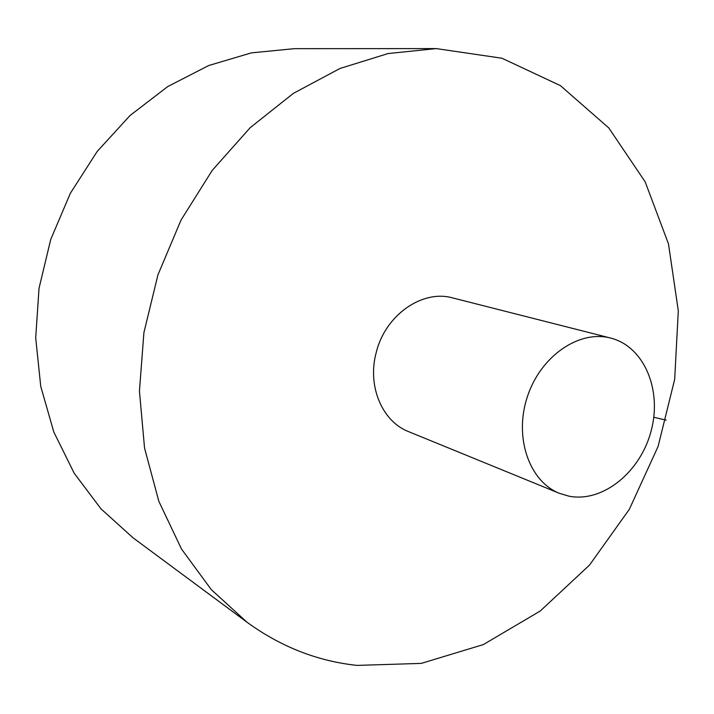 <?xml version="1.0" encoding="UTF-8"?>
<svg xmlns="http://www.w3.org/2000/svg" width="714" height="714" viewBox="0 0 714 714"><rect width="100%" height="100%" fill="white"/><g stroke="black" fill="none" stroke-linecap="round" stroke-linejoin="round"><path stroke-width="1.07" d="M436.263 48.597L294.346 48.668L251.382 52.872L208.684 65.536L167.736 86.572L130.073 115.49L97.175 151.466L70.356 193.298L50.721 239.485L39.029 288.295L35.7 337.865L40.743 386.363L53.809 432.015L74.211 473.275L100.995 508.859L133.027 537.803L247.062 622.278C280.914 646.83 317.596 661.209 357.098 665.403L421.296 663.386L483.342 644.581L540.248 611.005L589.55 565.051L629.329 509.314L658.085 446.482L674.676 379.348L678.3 310.813L668.482 243.902L645.161 181.82L608.774 127.922L560.392 85.618L501.933 58.227L436.263 48.597L388.157 53.541L339.953 68.482L293.383 93.355L250.221 127.645L212.245 170.36L181.044 220.046L157.946 274.845L143.907 332.644L139.435 391.138L144.549 448.062L158.838 501.299L181.481 549.004L211.335 589.684L247.062 622.278M610.631 338.061L452.694 297.925C422.385 289.232 385.23 315.061 376.224 352.537C367.058 385.917 382.151 421.528 408.595 431.64L559.428 493.338L569.085 496.203C602.911 502.763 640.494 472.025 651.132 430.917C662.244 389.915 644.153 346.468 610.631 338.061C579.215 329.645 540.569 356.063 527.378 396.689C513.812 437.191 529.163 481.414 559.428 493.338M666.18 420.171L653.774 417.271"/></g></svg>
